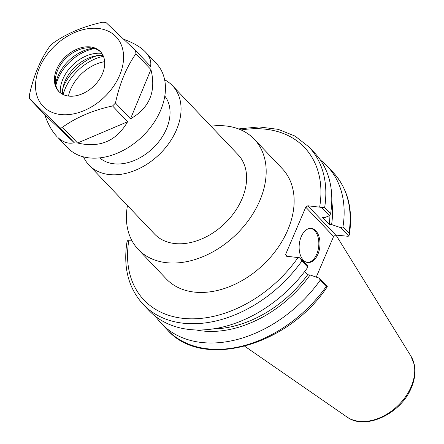 <?xml version="1.0" encoding="UTF-8"?>
<svg xmlns="http://www.w3.org/2000/svg" width="444" height="444" viewBox="0 0 444 444"><rect width="100%" height="100%" fill="white"/><g stroke="black" fill="none" stroke-linecap="round" stroke-linejoin="round"><path stroke-width="0.67" d="M127.467 205.544A80.009 56.604 -43.5 0 0 138.284 249.461A80.009 56.604 -43.5 0 0 235.276 235.376A80.009 56.604 -43.5 0 0 254.284 139.233A80.009 56.604 -43.5 0 0 225.469 125.924A80.009 56.604 -43.5 0 0 210.978 126.185M254.284 139.233L282.24 168.648A80.009 56.604 136.5 0 1 263.231 264.796A80.009 56.604 136.5 0 1 166.239 278.876L138.284 249.461M83.511 156.887A57.598 40.748 -43.5 0 0 88.983 165.04L154.529 234.021A57.598 40.748 -43.5 0 0 224.353 223.887A57.598 40.748 -43.5 0 0 238.04 154.667L172.494 85.686A57.598 40.748 -43.5 0 0 164.63 79.803M88.983 165.04A57.598 40.748 -43.5 0 0 158.808 154.906A57.598 40.748 -43.5 0 0 172.494 85.686M99.711 157.886A44.999 31.835 -43.5 0 0 152.669 148.44A44.999 31.835 -43.5 0 0 164.796 96.037M104.656 61.666A36.003 25.469 -43.5 0 0 68.448 96.071M307.853 205.777L321.467 207.37L329.409 215.729L324.891 217.505L322.477 217.266L329.187 224.331L331.601 224.57L340.792 227.705L348.784 236.119L347.508 236.23L335.681 235.059L307.853 205.777L305.772 207.176L333.594 236.458L335.681 235.059M333.594 236.458L316.256 277.1M132.062 240.898L127.517 240.687L126.956 242.113C123.088 267.504 128.483 288.25 143.135 304.345A114.302 80.864 -43.5 0 0 301.876 260.967L299.955 257.798L286.347 256.205L285.575 254.529L305.772 207.176M321.467 207.37L324.647 207.57A114.302 80.864 -43.5 0 0 308.852 146.87L295.032 136.075L278.172 129.343L259.068 126.945L238.567 128.927M349.35 234.693C353.213 209.302 347.819 188.556 333.166 172.461A114.302 80.864 136.5 0 1 348.967 233.161L349.345 234.693L348.784 236.119M348.967 233.161L342.962 226.84L340.792 227.705M342.962 226.84A114.302 80.864 -43.5 0 0 327.161 166.145A114.302 80.864 -43.5 0 0 320.474 160.129M326.19 286.558L327.278 286.546L327.167 286.918C288.028 345.987 202.353 370.074 167.455 329.936L161.45 323.615A114.302 80.864 -43.5 0 0 320.185 280.236L326.19 286.558A114.302 80.864 136.5 0 1 167.455 329.936M287.257 256.299L285.575 254.529M143.135 304.345L149.09 310.606A114.302 80.864 -43.5 0 0 307.825 267.233L307.897 266.156L299.955 257.798M327.278 286.546L319.28 278.138L310.095 274.997L307.681 274.758L304.645 271.562M329.409 215.729L330.602 213.836L324.647 207.57M330.602 213.836A114.302 80.864 -43.5 0 0 314.802 153.136L308.852 146.87M155.777 316.628A114.302 80.864 -43.5 0 0 161.45 323.615M301.876 260.967L307.825 267.233M319.28 278.138L320.185 280.236M307.298 262.443A17.144 10.34 95.7 0 0 316.761 254.135A17.144 10.34 95.7 0 0 310.678 228.371M317.904 254.251A17.144 10.34 -84.3 0 1 307.864 262.526A17.144 10.34 -84.3 0 1 299.267 244.444A17.144 10.34 -84.3 0 1 311.25 228.405A17.144 10.34 -84.3 0 1 317.904 254.251M196.348 330.003A104.257 73.754 -43.5 0 0 310.095 274.997M331.601 224.57A104.257 73.754 -43.5 0 0 331.762 201.326M213.192 328.932A101.343 71.695 -43.5 0 0 307.681 274.758M329.187 224.331A101.343 71.695 -43.5 0 0 329.981 214.824M103.413 56.305A42.302 29.926 -43.5 0 0 63.159 94.555M145.46 52.015L156.349 63.47A61.2 43.296 136.5 0 1 142.618 136.236A61.2 43.296 136.5 0 1 68.748 148.912A61.2 43.296 136.5 0 1 67.621 147.785L57.881 137.479C63.126 142.385 68.581 144.133 74.259 142.729L59.241 126.923A61.2 43.296 -43.5 0 0 62.526 127.206L77.545 143.007C99.734 148.196 116.411 141.114 127.578 121.756L112.56 105.955A61.2 43.296 -43.5 0 0 115.473 103.041L130.486 118.848C149.55 107.942 156.366 91.503 150.932 69.536L135.92 53.735A61.2 43.296 -43.5 0 0 135.542 50.538L150.555 66.345C151.526 61.439 149.828 56.666 145.46 52.015C140.737 47.108 133.544 42.874 123.887 39.305M74.259 142.729L44.666 114.669C47.974 124.07 51.992 131.291 56.732 136.33M44.666 114.669L29.654 98.868A61.2 43.296 -43.5 0 1 29.276 95.671C33.367 76.374 40.182 59.934 49.722 46.365A61.2 43.296 -43.5 0 1 52.631 43.451C66.583 33.5 83.261 26.418 102.664 22.2A61.2 43.296 -43.5 0 1 105.95 22.483L135.542 50.538M59.241 126.923L29.654 98.868M43.956 107.154A50.4 35.659 -43.5 0 0 119.786 74.947A50.4 35.659 -43.5 0 0 74.942 32.423A50.4 35.659 -43.5 0 0 43.956 107.154M112.56 105.955C93.162 110.173 76.485 117.255 62.526 127.206M135.92 53.735C126.379 67.305 119.564 83.738 115.473 103.041M150.932 69.536L130.486 118.848M127.578 121.756L77.545 143.007M64.763 57.481A28.799 20.374 136.5 0 1 100.438 51.671A28.799 20.374 136.5 0 1 93.595 86.28A28.799 20.374 136.5 0 1 58.68 91.347A28.799 20.374 136.5 0 1 64.763 57.481M59.163 91.83A28.799 20.374 136.5 0 1 55.35 80.153A28.799 20.374 136.5 0 1 65.706 58.469A28.799 20.374 136.5 0 1 89.427 47.769A28.799 20.374 136.5 0 1 100.893 52.176M93.218 48.213A36.003 25.469 -43.5 0 0 55.6 83.96M55.877 85.342A39.166 27.711 136.5 0 1 69.081 62.571A39.166 27.711 136.5 0 1 94.583 48.563M60.329 92.835A33.122 23.432 136.5 0 1 72.183 65.518A33.122 23.432 136.5 0 1 101.837 53.391M103.064 55.511A33.122 23.432 -43.5 0 0 74.287 67.732A33.122 23.432 -43.5 0 0 62.388 94.167M62.87 88.206A42.302 29.926 136.5 0 1 75.358 69.347A42.302 29.926 136.5 0 1 97.086 55.689M298.174 257.381A110.7 78.316 136.5 0 1 183.86 318.431A110.7 78.316 136.5 0 1 128.799 240.57M241.092 129.964A110.7 78.316 136.5 0 1 319.68 206.954M411.166 386.713A44.628 31.574 136.5 0 1 346.914 416.955C365.301 430.83 401.198 413.619 411.399 387.579C414.779 379.581 415.745 371.95 414.302 364.668L410.922 356.127A44.628 31.574 136.5 0 1 411.166 386.713M333.166 172.461L327.161 166.145M410.922 356.127L336.003 235.092M346.914 416.955L244.738 346.259"/></g></svg>

